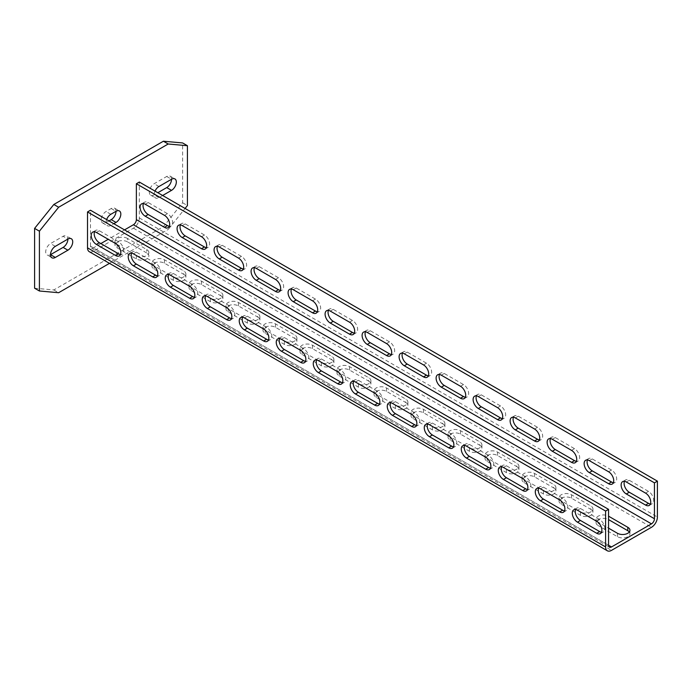 <?xml version="1.0" encoding="UTF-8"?>
<svg xmlns="http://www.w3.org/2000/svg" width="692" height="692" viewBox="0 0 692 692"><rect width="100%" height="100%" fill="white"/><g stroke="black" fill="none" stroke-linecap="round" stroke-linejoin="round"><path stroke-width="0.52" stroke-dasharray="3.46 2.59" d="M34.6 288.218L53.829 289.939L163.39 226.682L182.619 202.756L182.619 142.941M166.711 176.477L171.521 179.254A6.808 3.927 120 0 0 170.111 176.14A6.808 3.927 120 0 0 166.711 176.477L154.126 183.743A6.808 3.927 120 0 0 149.68 189.738A6.808 3.927 120 0 0 150.726 195.187A6.808 3.927 120 0 0 154.126 194.859L157.828 192.722M50.516 254.673A6.808 3.927 -60 0 1 47.108 255.011A6.808 3.927 -60 0 1 46.07 249.561A6.808 3.927 -60 0 1 50.516 243.567L63.093 236.301A6.808 3.927 -60 0 1 66.493 235.963A6.808 3.927 -60 0 1 67.903 239.077L63.093 236.301M111.204 208.526L116.014 211.302A6.808 3.927 120 0 0 114.604 208.188A6.808 3.927 120 0 0 111.204 208.526L106.023 211.518A6.808 3.927 120 0 0 101.577 217.513A6.808 3.927 120 0 0 102.615 222.962A6.808 3.927 120 0 0 106.023 222.625L108.981 220.921M163.39 226.682L168.199 229.459L185.084 208.456M182.619 202.756L187.428 205.541M53.829 289.939L58.638 292.716M109.492 263.358L168.199 229.459M155.025 191.104A6.808 3.927 120 0 0 155.536 197.973A6.808 3.927 120 0 0 158.935 197.635L162.637 195.499M106.629 219.563A6.808 3.927 120 0 0 107.433 225.739A6.808 3.927 120 0 0 110.832 225.41L113.791 223.698M89.251 251.672A8.373 4.835 120 0 0 93.437 251.257L133.4 228.187A8.373 4.835 120 0 0 139.326 217.928L139.326 182.039M124.525 229.891L108.237 239.294M100.842 243.567L93.437 247.84L608.553 545.235L90.479 246.127A4.187 2.413 120 0 0 91.344 248.047A4.187 2.413 120 0 0 93.437 247.84M90.479 246.127L90.479 210.238M94.527 231.777A7.327 4.23 60 0 1 95.695 230.384A7.327 4.23 60 0 1 99.363 230.747L118.6 241.854A7.327 4.23 60 0 1 123.392 248.316A7.327 4.23 60 0 1 122.268 254.18A7.327 4.23 60 0 1 120.477 254.5M131.532 253.142A7.327 4.23 60 0 1 132.7 251.75A7.327 4.23 60 0 1 136.367 252.113L155.605 263.219A7.327 4.23 60 0 1 160.397 269.681A7.327 4.23 60 0 1 159.272 275.546A7.327 4.23 60 0 1 157.482 275.866M168.537 274.508A7.327 4.23 60 0 1 169.704 273.115A7.327 4.23 60 0 1 173.372 273.478L192.61 284.585A7.327 4.23 60 0 1 197.402 291.047A7.327 4.23 60 0 1 196.277 296.911A7.327 4.23 60 0 1 194.487 297.231M205.541 295.873A7.327 4.23 60 0 1 206.709 294.481A7.327 4.23 60 0 1 210.377 294.844L229.614 305.95A7.327 4.23 60 0 1 234.406 312.412A7.327 4.23 60 0 1 233.282 318.277A7.327 4.23 60 0 1 231.491 318.588M242.546 317.239A7.327 4.23 60 0 1 243.714 315.846A7.327 4.23 60 0 1 247.381 316.209L266.628 327.316A7.327 4.23 60 0 1 271.411 333.769A7.327 4.23 60 0 1 270.287 339.642A7.327 4.23 60 0 1 268.496 339.954M279.551 338.604A7.327 4.23 60 0 1 280.727 337.212A7.327 4.23 60 0 1 284.386 337.575L303.632 348.682A7.327 4.23 60 0 1 308.416 355.134A7.327 4.23 60 0 1 307.291 361.008A7.327 4.23 60 0 1 305.501 361.319M316.564 359.97A7.327 4.23 60 0 1 317.732 358.577A7.327 4.23 60 0 1 321.391 358.94L340.637 370.047A7.327 4.23 60 0 1 345.42 376.5A7.327 4.23 60 0 1 344.296 382.373A7.327 4.23 60 0 1 342.505 382.685M353.569 381.335A7.327 4.23 60 0 1 354.737 379.934A7.327 4.23 60 0 1 358.395 380.297L377.642 391.413A7.327 4.23 60 0 1 382.425 397.865A7.327 4.23 60 0 1 381.301 403.739A7.327 4.23 60 0 1 379.51 404.05M390.573 402.701A7.327 4.23 60 0 1 391.741 401.299A7.327 4.23 60 0 1 395.4 401.663L414.646 412.778A7.327 4.23 60 0 1 419.43 419.231A7.327 4.23 60 0 1 418.305 425.104A7.327 4.23 60 0 1 416.515 425.416M427.578 424.066A7.327 4.23 60 0 1 428.746 422.665A7.327 4.23 60 0 1 432.405 423.028L451.651 434.143A7.327 4.23 60 0 1 456.435 440.596A7.327 4.23 60 0 1 455.31 446.47A7.327 4.23 60 0 1 453.519 446.781M464.583 445.432A7.327 4.23 60 0 1 465.751 444.03A7.327 4.23 60 0 1 469.41 444.394L488.656 455.509A7.327 4.23 60 0 1 493.439 461.962A7.327 4.23 60 0 1 492.315 467.835A7.327 4.23 60 0 1 490.524 468.147M501.588 466.797A7.327 4.23 60 0 1 502.755 465.396A7.327 4.23 60 0 1 506.414 465.759L525.661 476.866A7.327 4.23 60 0 1 530.444 483.327A7.327 4.23 60 0 1 529.328 489.201A7.327 4.23 60 0 1 527.529 489.512M538.592 488.154A7.327 4.23 60 0 1 539.76 486.761A7.327 4.23 60 0 1 543.428 487.125L562.665 498.231A7.327 4.23 60 0 1 567.449 504.693A7.327 4.23 60 0 1 566.333 510.566A7.327 4.23 60 0 1 564.534 510.878M575.597 509.52A7.327 4.23 60 0 1 576.765 508.127A7.327 4.23 60 0 1 580.432 508.49L599.67 519.597A7.327 4.23 60 0 1 604.462 526.058A7.327 4.23 60 0 1 603.337 531.923A7.327 4.23 60 0 1 601.538 532.243M146.73 252.969L127.484 241.854L127.484 238.437L146.73 249.553A7.327 4.23 0 0 1 148.875 252.537L148.875 255.962A7.327 4.23 0 0 0 146.73 252.969L146.73 249.553M127.484 238.437A7.327 4.23 0 0 0 119.5 237.52A7.327 4.23 0 0 0 114.976 241.43A7.327 4.23 0 0 0 117.121 244.423L133.348 253.791M136.419 255.564A7.327 4.23 0 0 0 144.386 256.438A7.327 4.23 0 0 0 148.875 252.537M170.353 275.156L154.126 265.789A7.327 4.23 180 0 1 151.98 262.796A7.327 4.23 180 0 1 156.504 258.886A7.327 4.23 180 0 1 164.488 259.803L183.735 270.909A7.327 4.23 180 0 1 185.88 273.902A7.327 4.23 180 0 1 181.39 277.803A7.327 4.23 180 0 1 173.424 276.93M207.358 296.522L191.13 287.154A7.327 4.23 180 0 1 188.985 284.161A7.327 4.23 180 0 1 193.509 280.251A7.327 4.23 180 0 1 201.493 281.168L220.739 292.275A7.327 4.23 180 0 1 222.885 295.268A7.327 4.23 180 0 1 218.395 299.169A7.327 4.23 180 0 1 210.429 298.295M244.363 317.887L228.135 308.52A7.327 4.23 180 0 1 225.99 305.527A7.327 4.23 180 0 1 230.514 301.617A7.327 4.23 180 0 1 238.498 302.534L257.744 313.64A7.327 4.23 180 0 1 259.889 316.633A7.327 4.23 180 0 1 255.4 320.534A7.327 4.23 180 0 1 247.433 319.661M281.367 339.253L265.14 329.876A7.327 4.23 180 0 1 262.995 326.892A7.327 4.23 180 0 1 267.519 322.982A7.327 4.23 180 0 1 275.502 323.899L294.749 335.006A7.327 4.23 180 0 1 296.894 337.999A7.327 4.23 180 0 1 292.405 341.9A7.327 4.23 180 0 1 284.438 341.026M318.372 360.61L302.144 351.242A7.327 4.23 180 0 1 299.999 348.258A7.327 4.23 180 0 1 304.523 344.348A7.327 4.23 180 0 1 312.507 345.265L331.753 356.371A7.327 4.23 180 0 1 333.899 359.364A7.327 4.23 180 0 1 329.409 363.265A7.327 4.23 180 0 1 321.451 362.383M355.377 381.975L339.158 372.607A7.327 4.23 180 0 1 337.004 369.623A7.327 4.23 180 0 1 341.528 365.713A7.327 4.23 180 0 1 349.512 366.63L368.758 377.737A7.327 4.23 180 0 1 370.903 380.73A7.327 4.23 180 0 1 366.414 384.631A7.327 4.23 180 0 1 358.456 383.749M392.39 403.341L376.163 393.973A7.327 4.23 180 0 1 374.017 390.98A7.327 4.23 180 0 1 378.533 387.079A7.327 4.23 180 0 1 386.517 387.996L405.763 399.102A7.327 4.23 180 0 1 407.908 402.095A7.327 4.23 180 0 1 403.419 405.996A7.327 4.23 180 0 1 395.461 405.114M429.395 424.706L413.167 415.338A7.327 4.23 180 0 1 411.022 412.345A7.327 4.23 180 0 1 415.537 408.444A7.327 4.23 180 0 1 423.53 409.361L442.768 420.468A7.327 4.23 180 0 1 444.913 423.461A7.327 4.23 180 0 1 440.432 427.362A7.327 4.23 180 0 1 432.465 426.48M466.399 446.072L450.172 436.704A7.327 4.23 180 0 1 448.027 433.711A7.327 4.23 180 0 1 452.551 429.801A7.327 4.23 180 0 1 460.535 430.718L479.772 441.833A7.327 4.23 180 0 1 481.917 444.826A7.327 4.23 180 0 1 477.437 448.719A7.327 4.23 180 0 1 469.47 447.845M503.404 467.437L487.177 458.069A7.327 4.23 180 0 1 485.031 455.077A7.327 4.23 180 0 1 489.555 451.167A7.327 4.23 180 0 1 497.539 452.084L516.777 463.199A7.327 4.23 180 0 1 518.922 466.192A7.327 4.23 180 0 1 514.441 470.084A7.327 4.23 180 0 1 506.475 469.211M540.409 488.803L524.181 479.435A7.327 4.23 180 0 1 522.036 476.442A7.327 4.23 180 0 1 526.56 472.532A7.327 4.23 180 0 1 534.544 473.449L553.782 484.564A7.327 4.23 180 0 1 555.927 487.549A7.327 4.23 180 0 1 551.446 491.45A7.327 4.23 180 0 1 543.479 490.576M577.413 510.168L561.186 500.8A7.327 4.23 180 0 1 559.041 497.808A7.327 4.23 180 0 1 563.565 493.898A7.327 4.23 180 0 1 571.549 494.815L590.786 505.93A7.327 4.23 180 0 1 592.94 508.914A7.327 4.23 180 0 1 588.451 512.815A7.327 4.23 180 0 1 580.484 511.942M598.191 522.166A7.327 4.23 180 0 1 596.046 519.173A7.327 4.23 180 0 1 600.569 515.263A7.327 4.23 180 0 1 608.553 516.18L608.553 519.597A7.327 4.23 180 0 0 600.569 518.68A7.327 4.23 180 0 0 596.046 522.59A7.327 4.23 180 0 0 598.191 525.583L598.191 522.166L608.553 528.143M143.374 203.578A7.327 4.23 60 0 1 144.541 202.185A7.327 4.23 60 0 1 148.209 202.548L167.447 213.655A7.327 4.23 60 0 1 172.239 220.108A7.327 4.23 60 0 1 171.114 225.981A7.327 4.23 60 0 1 169.324 226.293M180.378 224.943A7.327 4.23 60 0 1 181.546 223.551A7.327 4.23 60 0 1 185.214 223.914L204.451 235.02A7.327 4.23 60 0 1 209.244 241.473A7.327 4.23 60 0 1 208.119 247.347A7.327 4.23 60 0 1 206.328 247.658M217.383 246.309A7.327 4.23 60 0 1 218.551 244.916A7.327 4.23 60 0 1 222.218 245.279L241.456 256.386A7.327 4.23 60 0 1 246.248 262.839A7.327 4.23 60 0 1 245.124 268.712A7.327 4.23 60 0 1 243.333 269.024M254.388 267.674A7.327 4.23 60 0 1 255.556 266.273A7.327 4.23 60 0 1 259.223 266.636L278.469 277.752A7.327 4.23 60 0 1 283.253 284.204A7.327 4.23 60 0 1 282.128 290.078A7.327 4.23 60 0 1 280.338 290.389M291.393 289.04A7.327 4.23 60 0 1 292.56 287.638A7.327 4.23 60 0 1 296.228 288.002L315.474 299.117A7.327 4.23 60 0 1 320.258 305.57A7.327 4.23 60 0 1 319.133 311.443A7.327 4.23 60 0 1 317.343 311.755M328.406 310.405A7.327 4.23 60 0 1 329.574 309.004A7.327 4.23 60 0 1 333.233 309.367L352.479 320.483A7.327 4.23 60 0 1 357.262 326.935A7.327 4.23 60 0 1 356.138 332.809A7.327 4.23 60 0 1 354.347 333.12M365.411 331.771A7.327 4.23 60 0 1 366.578 330.369A7.327 4.23 60 0 1 370.237 330.733L389.484 341.848A7.327 4.23 60 0 1 394.267 348.301A7.327 4.23 60 0 1 393.142 354.174A7.327 4.23 60 0 1 391.352 354.486M402.415 353.136A7.327 4.23 60 0 1 403.583 351.735A7.327 4.23 60 0 1 407.242 352.098L426.488 363.205A7.327 4.23 60 0 1 431.272 369.666A7.327 4.23 60 0 1 430.147 375.54A7.327 4.23 60 0 1 428.357 375.851M439.42 374.493A7.327 4.23 60 0 1 440.588 373.1A7.327 4.23 60 0 1 444.247 373.464L463.493 384.57A7.327 4.23 60 0 1 468.276 391.032A7.327 4.23 60 0 1 467.152 396.905A7.327 4.23 60 0 1 465.361 397.217M476.425 395.859A7.327 4.23 60 0 1 477.592 394.466A7.327 4.23 60 0 1 481.251 394.829L500.498 405.936A7.327 4.23 60 0 1 505.281 412.397A7.327 4.23 60 0 1 504.157 418.262A7.327 4.23 60 0 1 502.366 418.582M513.429 417.224A7.327 4.23 60 0 1 514.597 415.831A7.327 4.23 60 0 1 518.256 416.195L537.502 427.301A7.327 4.23 60 0 1 542.286 433.763A7.327 4.23 60 0 1 541.17 439.628A7.327 4.23 60 0 1 539.371 439.948M550.434 438.59A7.327 4.23 60 0 1 551.602 437.197A7.327 4.23 60 0 1 555.269 437.56L574.507 448.667A7.327 4.23 60 0 1 579.291 455.128A7.327 4.23 60 0 1 578.175 460.993A7.327 4.23 60 0 1 576.375 461.313M587.439 459.955A7.327 4.23 60 0 1 588.607 458.562A7.327 4.23 60 0 1 592.274 458.926L611.512 470.032A7.327 4.23 60 0 1 616.304 476.494A7.327 4.23 60 0 1 615.179 482.359A7.327 4.23 60 0 1 613.38 482.67M624.443 481.321A7.327 4.23 60 0 1 625.611 479.928A7.327 4.23 60 0 1 629.279 480.291L648.516 491.398A7.327 4.23 60 0 1 653.309 497.851A7.327 4.23 60 0 1 652.184 503.724A7.327 4.23 60 0 1 650.394 504.036M127.484 241.854A7.327 4.23 0 0 0 119.5 240.937A7.327 4.23 0 0 0 114.976 244.847A7.327 4.23 0 0 0 117.121 247.84L136.367 258.946A7.327 4.23 0 0 0 144.351 259.863A7.327 4.23 0 0 0 148.875 255.962M183.735 274.335A7.327 4.23 180 0 1 185.88 277.319A7.327 4.23 180 0 1 181.356 281.229A7.327 4.23 180 0 1 173.372 280.312L154.126 269.205A7.327 4.23 180 0 1 151.98 266.212A7.327 4.23 180 0 1 156.504 262.303A7.327 4.23 180 0 1 164.488 263.219L183.735 274.335L183.735 270.909M220.739 295.7A7.327 4.23 180 0 1 222.885 298.685A7.327 4.23 180 0 1 218.361 302.594A7.327 4.23 180 0 1 210.377 301.677L191.13 290.571A7.327 4.23 180 0 1 188.985 287.578A7.327 4.23 180 0 1 193.509 283.668A7.327 4.23 180 0 1 201.493 284.585L220.739 295.7L220.739 292.275M257.744 317.066A7.327 4.23 180 0 1 259.889 320.05A7.327 4.23 180 0 1 255.365 323.96A7.327 4.23 180 0 1 247.381 323.043L228.135 311.936A7.327 4.23 180 0 1 225.99 308.943A7.327 4.23 180 0 1 230.514 305.034A7.327 4.23 180 0 1 238.498 305.95L257.744 317.066L257.744 313.64M294.749 338.423A7.327 4.23 180 0 1 296.894 341.416A7.327 4.23 180 0 1 292.37 345.325A7.327 4.23 180 0 1 284.386 344.408L265.14 333.302A7.327 4.23 180 0 1 262.995 330.309A7.327 4.23 180 0 1 267.519 326.399A7.327 4.23 180 0 1 275.502 327.316L294.749 338.423L294.749 335.006M331.753 359.788A7.327 4.23 180 0 1 333.899 362.781A7.327 4.23 180 0 1 329.375 366.691A7.327 4.23 180 0 1 321.391 365.774L302.144 354.667A7.327 4.23 180 0 1 299.999 351.674A7.327 4.23 180 0 1 304.523 347.765A7.327 4.23 180 0 1 312.507 348.682L331.753 359.788L331.753 356.371M368.758 381.154A7.327 4.23 180 0 1 370.903 384.147A7.327 4.23 180 0 1 366.379 388.056A7.327 4.23 180 0 1 358.395 387.139L339.158 376.024A7.327 4.23 180 0 1 337.004 373.04A7.327 4.23 180 0 1 341.528 369.13A7.327 4.23 180 0 1 349.512 370.047L368.758 381.154L368.758 377.737M405.763 402.519A7.327 4.23 180 0 1 407.908 405.512A7.327 4.23 180 0 1 403.384 409.422A7.327 4.23 180 0 1 395.4 408.505L376.163 397.39A7.327 4.23 180 0 1 374.017 394.405A7.327 4.23 180 0 1 378.533 390.496A7.327 4.23 180 0 1 386.517 391.413L405.763 402.519L405.763 399.102M442.768 423.885A7.327 4.23 180 0 1 444.913 426.877A7.327 4.23 180 0 1 440.389 430.787A7.327 4.23 180 0 1 432.405 429.87L413.167 418.755A7.327 4.23 180 0 1 411.022 415.771A7.327 4.23 180 0 1 415.537 411.861A7.327 4.23 180 0 1 423.53 412.778L442.768 423.885L442.768 420.468M479.772 445.25A7.327 4.23 180 0 1 481.917 448.243A7.327 4.23 180 0 1 477.393 452.153A7.327 4.23 180 0 1 469.41 451.236L450.172 440.121A7.327 4.23 180 0 1 448.027 437.128A7.327 4.23 180 0 1 452.551 433.227A7.327 4.23 180 0 1 460.535 434.143L479.772 445.25L479.772 441.833M516.777 466.616A7.327 4.23 180 0 1 518.922 469.608A7.327 4.23 180 0 1 514.407 473.518A7.327 4.23 180 0 1 506.414 472.601L487.177 461.486A7.327 4.23 180 0 1 485.031 458.493A7.327 4.23 180 0 1 489.555 454.592A7.327 4.23 180 0 1 497.539 455.509L516.777 466.616L516.777 463.199M553.782 487.981A7.327 4.23 180 0 1 555.927 490.974A7.327 4.23 180 0 1 551.412 494.875A7.327 4.23 180 0 1 543.428 493.958L524.181 482.852A7.327 4.23 180 0 1 522.036 479.859A7.327 4.23 180 0 1 526.56 475.958A7.327 4.23 180 0 1 534.544 476.874L553.782 487.981L553.782 484.564M590.786 509.347A7.327 4.23 180 0 1 592.94 512.339A7.327 4.23 180 0 1 588.416 516.241A7.327 4.23 180 0 1 580.432 515.324L561.186 504.217A7.327 4.23 180 0 1 559.041 501.224A7.327 4.23 180 0 1 563.565 497.314A7.327 4.23 180 0 1 571.549 498.231L590.786 509.347L590.786 505.93M629.313 531.992A7.327 4.23 180 0 1 629.945 533.705A7.327 4.23 180 0 1 625.421 537.606A7.327 4.23 180 0 1 617.437 536.689L598.191 525.583M158.935 186.52L154.126 183.743M158.935 197.635L154.126 194.859M55.325 246.343L50.516 243.567M110.832 214.295L106.023 211.518M110.832 225.41L106.023 222.625M139.326 217.928L657.4 517.036M133.4 228.187L651.483 527.295M93.437 251.257L611.512 550.365M117.121 247.84L117.121 244.423M136.367 258.946L136.367 255.53M173.372 280.312L173.372 276.895M164.488 263.219L164.488 259.803M154.126 269.205L154.126 265.789M210.377 301.677L210.377 298.261M201.493 284.585L201.493 281.168M191.13 290.571L191.13 287.154M247.381 323.043L247.381 319.626M238.498 305.95L238.498 302.534M228.135 311.936L228.135 308.52M284.386 344.408L284.386 340.992M275.502 327.316L275.502 323.899M265.14 333.302L265.14 329.876M321.391 365.774L321.391 362.357M312.507 348.682L312.507 345.265M302.144 354.667L302.144 351.242M358.395 387.139L358.395 383.723M349.512 370.047L349.512 366.63M339.158 376.024L339.158 372.607M395.4 408.505L395.4 405.088M386.517 391.413L386.517 387.996M376.163 397.39L376.163 393.973M432.405 429.87L432.405 426.454M423.53 412.778L423.53 409.361M413.167 418.755L413.167 415.338M469.41 451.236L469.41 447.811M460.535 434.143L460.535 430.718M450.172 440.121L450.172 436.704M506.414 472.601L506.414 469.176M497.539 455.509L497.539 452.084M487.177 461.486L487.177 458.069M543.428 493.958L543.428 490.542M534.544 476.874L534.544 473.449M524.181 482.852L524.181 479.435M580.432 515.324L580.432 511.907M571.549 498.231L571.549 494.815M561.186 504.217L561.186 500.8M617.437 536.689L617.437 533.273M118.6 241.854L115.642 243.567M167.447 213.655L164.488 215.368M99.363 230.747L96.396 232.46M148.209 202.548L145.242 204.252M155.605 263.219L152.647 264.932M204.451 235.02L201.493 236.733M136.367 252.113L133.4 253.817M185.214 223.914L182.255 225.618M192.61 284.585L189.651 286.298M241.456 256.386L238.498 258.09M173.372 273.478L170.414 275.182M222.218 245.279L219.26 246.983M229.614 305.95L226.656 307.663M278.469 277.752L275.502 279.456M210.377 294.844L207.418 296.548M259.223 266.636L256.265 268.349M266.628 327.316L263.661 329.029M315.474 299.117L312.507 300.821M247.381 316.209L244.423 317.913M296.228 288.002L293.27 289.714M303.632 348.682L300.665 350.394M352.479 320.483L349.512 322.187M284.386 337.575L281.428 339.279M333.233 309.367L330.274 311.08M340.637 370.047L337.67 371.751M389.484 341.848L386.517 343.552M321.391 358.94L318.432 360.644M370.237 330.733L367.279 332.445M377.642 391.413L374.683 393.117M426.488 363.205L423.53 364.918M358.395 380.297L355.437 382.01M407.242 352.098L404.284 353.811M414.646 412.778L411.688 414.482M463.493 384.57L460.535 386.283M395.4 401.663L392.442 403.375M444.247 373.464L441.288 375.176M451.651 434.143L448.693 435.848M500.498 405.936L497.539 407.649M432.405 423.028L429.447 424.741M481.251 394.829L478.293 396.542M488.656 455.509L485.697 457.213M537.502 427.301L534.544 429.014M469.41 444.394L466.451 446.106M518.256 416.195L515.298 417.907M525.661 476.866L522.702 478.579M574.507 448.667L571.549 450.38M506.414 465.759L503.456 467.472M555.269 437.56L552.303 439.264M562.665 498.231L559.707 499.944M611.512 470.032L608.553 471.745M543.428 487.125L540.461 488.837M592.274 458.926L589.307 460.63M599.67 519.597L596.712 521.31M648.516 491.398L645.558 493.111M580.432 508.49L577.465 510.203M629.279 480.291L626.312 481.995M170.111 176.14L174.92 178.925M150.726 195.187L155.536 197.973M51.917 257.787L47.108 255.011M71.311 238.74L66.493 235.963M114.604 208.188L119.413 210.965M102.615 222.962L107.433 225.739M91.344 248.047L609.418 547.156M114.976 241.43L114.976 244.847M185.88 273.902L185.88 277.319M151.98 262.796L151.98 266.212M222.885 295.268L222.885 298.685M188.985 284.161L188.985 287.578M259.889 316.633L259.889 320.05M225.99 305.527L225.99 308.943M296.894 337.999L296.894 341.416M262.995 326.892L262.995 330.309M333.899 359.364L333.899 362.781M299.999 348.258L299.999 351.674M370.903 380.73L370.903 384.147M337.004 369.623L337.004 373.04M407.908 402.095L407.908 405.512M374.017 390.98L374.017 394.405M444.913 423.461L444.913 426.877M411.022 412.345L411.022 415.771M481.917 444.826L481.917 448.243M448.027 433.711L448.027 437.128M518.922 466.192L518.922 469.608M485.031 455.077L485.031 458.493M555.927 487.549L555.927 490.974M522.036 476.442L522.036 479.859M592.94 508.914L592.94 512.339M559.041 497.808L559.041 501.224M629.945 530.28L629.945 533.705M596.046 519.173L596.046 522.59M119.301 255.893L122.268 254.18M168.156 227.694L171.114 225.981M92.737 232.097L95.695 230.384M141.583 203.889L144.541 202.185M156.314 277.258L159.272 275.546M205.161 249.059L208.119 247.347M129.741 253.462L132.7 251.75M178.588 225.255L181.546 223.551M193.319 298.624L196.277 296.911M242.165 270.425L245.124 268.712M166.746 274.819L169.704 273.115M215.593 246.62L218.551 244.916M230.324 319.989L233.282 318.277M279.17 291.79L282.128 290.078M203.751 296.185L206.709 294.481M252.597 267.986L255.556 266.273M267.328 341.355L270.287 339.642M316.175 313.147L319.133 311.443M240.755 317.55L243.714 315.846M289.602 289.351L292.56 287.638M304.333 362.72L307.291 361.008M353.18 334.513L356.138 332.809M277.76 338.916L280.727 337.212M326.607 310.717L329.574 309.004M341.338 384.086L344.296 382.373M390.184 355.878L393.142 354.174M314.765 360.281L317.732 358.577M363.611 332.082L366.578 330.369M378.342 405.451L381.301 403.739M427.189 377.244L430.147 375.54M351.77 381.647L354.737 379.934M400.616 353.448L403.583 351.735M415.347 426.808L418.305 425.104M464.194 398.609L467.152 396.905M388.774 403.012L391.741 401.299M437.629 374.813L440.588 373.1M452.352 448.174L455.31 446.47M501.198 419.975L504.157 418.262M425.788 424.378L428.746 422.665M474.634 396.179L477.592 394.466M489.356 469.539L492.315 467.835M538.203 441.34L541.17 439.628M462.792 445.743L465.751 444.03M511.639 417.544L514.597 415.831M526.361 490.905L529.328 489.201M575.208 462.706L578.175 460.993M499.797 467.109L502.755 465.396M548.644 438.901L551.602 437.197M563.366 512.27L566.333 510.566M612.212 484.071L615.179 482.359M536.802 488.474L539.76 486.761M585.648 460.267L588.607 458.562M600.371 533.636L603.337 531.923M649.226 505.437L652.184 503.724M573.806 509.84L576.765 508.127M622.653 481.632L625.611 479.928"/><path stroke-width="1.04" d="M185.084 208.456L187.428 205.541L187.428 145.718L182.619 142.941L163.39 141.22L53.829 204.477L34.6 228.395L34.6 288.218L39.409 290.995L58.638 292.716L109.492 263.358M157.828 192.722L166.711 187.593A6.808 3.927 120 0 0 171.521 179.254L158.935 186.52A6.808 3.927 120 0 0 155.025 191.104M67.903 239.077A6.808 3.927 -60 0 1 63.093 247.416L50.516 254.673L55.325 257.45A6.808 3.927 -60 0 1 51.917 257.787A6.808 3.927 -60 0 1 50.879 252.338A6.808 3.927 -60 0 1 55.325 246.343L67.903 239.077A6.808 3.927 -60 0 1 71.311 238.74A6.808 3.927 -60 0 1 72.349 244.198A6.808 3.927 -60 0 1 67.903 250.193L55.325 257.45M108.981 220.921L111.204 219.641A6.808 3.927 120 0 0 116.014 211.302L110.832 214.295A6.808 3.927 120 0 0 106.629 219.563M34.6 228.395L39.409 231.171L39.409 290.995M53.829 204.477L58.638 207.254L39.409 231.171M163.39 141.22L168.199 143.997L58.638 207.254M187.428 145.718L168.199 143.997M162.637 195.499L171.521 190.369A6.808 3.927 120 0 0 175.967 184.375A6.808 3.927 120 0 0 174.92 178.925A6.808 3.927 120 0 0 171.521 179.254M113.791 223.698L116.014 222.417A6.808 3.927 120 0 0 120.46 216.423A6.808 3.927 120 0 0 119.413 210.965A6.808 3.927 120 0 0 116.014 211.302M608.553 509.347L90.479 210.238L87.521 211.942L87.521 247.84A8.373 4.835 120 0 0 89.251 251.672L607.325 550.78A8.373 4.835 120 0 0 611.512 550.365L651.483 527.295A8.373 4.835 120 0 0 657.4 517.036L657.4 481.139L654.442 482.852L654.442 518.749A4.187 2.413 -60 0 1 651.483 523.87L611.512 546.948A4.187 2.413 -60 0 1 609.418 547.156A4.187 2.413 -60 0 1 608.553 545.235L608.553 509.347L605.595 511.051L605.595 546.948A8.373 4.835 120 0 0 607.325 550.78M657.4 481.139L139.326 182.039L136.367 183.743L136.367 219.641L654.442 518.749M124.525 229.891L133.4 224.762A4.187 2.413 120 0 0 136.367 219.641M108.237 239.294L100.842 243.567M87.521 211.942L605.595 511.051M115.642 243.567A7.327 4.23 60 0 1 120.425 250.02A7.327 4.23 60 0 1 119.301 255.893A7.327 4.23 60 0 1 115.642 255.53L96.396 244.423A7.327 4.23 60 0 1 91.612 237.962A7.327 4.23 60 0 1 92.737 232.097A7.327 4.23 60 0 1 96.396 232.46L115.642 243.567M152.647 264.932A7.327 4.23 60 0 1 157.43 271.385A7.327 4.23 60 0 1 156.314 277.258A7.327 4.23 60 0 1 152.647 276.895L133.4 265.789A7.327 4.23 60 0 1 128.617 259.327A7.327 4.23 60 0 1 129.741 253.462A7.327 4.23 60 0 1 133.4 253.817L152.647 264.932M189.651 286.298A7.327 4.23 60 0 1 194.435 292.751A7.327 4.23 60 0 1 193.319 298.624A7.327 4.23 60 0 1 189.651 298.261L170.414 287.154A7.327 4.23 60 0 1 165.622 280.692A7.327 4.23 60 0 1 166.746 274.819A7.327 4.23 60 0 1 170.414 275.182L189.651 286.298M226.656 307.663A7.327 4.23 60 0 1 231.448 314.116A7.327 4.23 60 0 1 230.324 319.989A7.327 4.23 60 0 1 226.656 319.626L207.418 308.52A7.327 4.23 60 0 1 202.626 302.058A7.327 4.23 60 0 1 203.751 296.185A7.327 4.23 60 0 1 207.418 296.548L226.656 307.663M263.661 329.029A7.327 4.23 60 0 1 268.453 335.482A7.327 4.23 60 0 1 267.328 341.355A7.327 4.23 60 0 1 263.661 340.992L244.423 329.876A7.327 4.23 60 0 1 239.631 323.423A7.327 4.23 60 0 1 240.755 317.55A7.327 4.23 60 0 1 244.423 317.913L263.661 329.029M300.665 350.394A7.327 4.23 60 0 1 305.457 356.847A7.327 4.23 60 0 1 304.333 362.72A7.327 4.23 60 0 1 300.665 362.357L281.428 351.242A7.327 4.23 60 0 1 276.636 344.789A7.327 4.23 60 0 1 277.76 338.916A7.327 4.23 60 0 1 281.428 339.279L300.665 350.394M337.67 371.751A7.327 4.23 60 0 1 342.462 378.213A7.327 4.23 60 0 1 341.338 384.086A7.327 4.23 60 0 1 337.67 383.723L318.432 372.607A7.327 4.23 60 0 1 313.64 366.154A7.327 4.23 60 0 1 314.765 360.281A7.327 4.23 60 0 1 318.432 360.644L337.67 371.751M374.683 393.117A7.327 4.23 60 0 1 379.467 399.578A7.327 4.23 60 0 1 378.342 405.451A7.327 4.23 60 0 1 374.683 405.088L355.437 393.973A7.327 4.23 60 0 1 350.654 387.52A7.327 4.23 60 0 1 351.77 381.647A7.327 4.23 60 0 1 355.437 382.01L374.683 393.117M411.688 414.482A7.327 4.23 60 0 1 416.472 420.944A7.327 4.23 60 0 1 415.347 426.808A7.327 4.23 60 0 1 411.688 426.445L392.442 415.338A7.327 4.23 60 0 1 387.658 408.885A7.327 4.23 60 0 1 388.774 403.012A7.327 4.23 60 0 1 392.442 403.375L411.688 414.482M448.693 435.848A7.327 4.23 60 0 1 453.476 442.309A7.327 4.23 60 0 1 452.352 448.174A7.327 4.23 60 0 1 448.693 447.811L429.447 436.704A7.327 4.23 60 0 1 424.663 430.251A7.327 4.23 60 0 1 425.788 424.378A7.327 4.23 60 0 1 429.447 424.741L448.693 435.848M485.697 457.213A7.327 4.23 60 0 1 490.481 463.675A7.327 4.23 60 0 1 489.356 469.539A7.327 4.23 60 0 1 485.697 469.176L466.451 458.069A7.327 4.23 60 0 1 461.668 451.617A7.327 4.23 60 0 1 462.792 445.743A7.327 4.23 60 0 1 466.451 446.106L485.697 457.213M522.702 478.579A7.327 4.23 60 0 1 527.486 485.031A7.327 4.23 60 0 1 526.361 490.905A7.327 4.23 60 0 1 522.702 490.542L503.456 479.435A7.327 4.23 60 0 1 498.673 472.982A7.327 4.23 60 0 1 499.797 467.109A7.327 4.23 60 0 1 503.456 467.472L522.702 478.579M559.707 499.944A7.327 4.23 60 0 1 564.49 506.397A7.327 4.23 60 0 1 563.366 512.27A7.327 4.23 60 0 1 559.707 511.907L540.461 500.8A7.327 4.23 60 0 1 535.677 494.339A7.327 4.23 60 0 1 536.802 488.474A7.327 4.23 60 0 1 540.461 488.837L559.707 499.944M596.712 521.31A7.327 4.23 60 0 1 601.495 527.762A7.327 4.23 60 0 1 600.371 533.636A7.327 4.23 60 0 1 596.712 533.273L577.465 522.166A7.327 4.23 60 0 1 572.682 515.704A7.327 4.23 60 0 1 573.806 509.84A7.327 4.23 60 0 1 577.465 510.203L596.712 521.31M120.477 254.5A7.327 4.23 60 0 1 118.6 253.826L99.363 242.71A7.327 4.23 60 0 1 94.527 231.777M157.482 275.866A7.327 4.23 60 0 1 155.605 275.182L136.367 264.076A7.327 4.23 60 0 1 131.532 253.142M194.487 297.231A7.327 4.23 60 0 1 192.61 296.548L173.372 285.441A7.327 4.23 60 0 1 168.537 274.508M231.491 318.588A7.327 4.23 60 0 1 229.614 317.913L210.377 306.807A7.327 4.23 60 0 1 205.541 295.873M268.496 339.954A7.327 4.23 60 0 1 266.628 339.279L247.381 328.172A7.327 4.23 60 0 1 242.546 317.239M305.501 361.319A7.327 4.23 60 0 1 303.632 360.644L284.386 349.538A7.327 4.23 60 0 1 279.551 338.604M342.505 382.685A7.327 4.23 60 0 1 340.637 382.01L321.391 370.903A7.327 4.23 60 0 1 316.564 359.97M379.51 404.05A7.327 4.23 60 0 1 377.642 403.375L358.395 392.269A7.327 4.23 60 0 1 353.569 381.335M416.515 425.416A7.327 4.23 60 0 1 414.646 424.741L395.4 413.634A7.327 4.23 60 0 1 390.573 402.701M453.519 446.781A7.327 4.23 60 0 1 451.651 446.106L432.405 434.991A7.327 4.23 60 0 1 427.578 424.066M490.524 468.147A7.327 4.23 60 0 1 488.656 467.472L469.41 456.357A7.327 4.23 60 0 1 464.583 445.432M527.529 489.512A7.327 4.23 60 0 1 525.661 488.837L506.414 477.722A7.327 4.23 60 0 1 501.588 466.797M564.534 510.878A7.327 4.23 60 0 1 562.665 510.203L543.428 499.088A7.327 4.23 60 0 1 538.592 488.154M601.538 532.243A7.327 4.23 60 0 1 599.67 531.568L580.432 520.453A7.327 4.23 60 0 1 575.597 509.52M136.419 255.564A7.327 4.23 0 0 1 136.367 255.53L133.348 253.791M173.424 276.93A7.327 4.23 180 0 1 173.372 276.895L170.353 275.156M210.429 298.295A7.327 4.23 180 0 1 210.377 298.261L207.358 296.522M247.433 319.661A7.327 4.23 180 0 1 247.381 319.626L244.363 317.887M284.438 341.026A7.327 4.23 180 0 1 284.386 340.992L281.367 339.253M321.451 362.383A7.327 4.23 180 0 1 321.391 362.357L318.372 360.61M358.456 383.749A7.327 4.23 180 0 1 358.395 383.723L355.377 381.975M395.461 405.114A7.327 4.23 180 0 1 395.4 405.088L392.39 403.341M432.465 426.48A7.327 4.23 180 0 1 432.405 426.454L429.395 424.706M469.47 447.845A7.327 4.23 180 0 1 469.41 447.811L466.399 446.072M506.475 469.211A7.327 4.23 180 0 1 506.414 469.176L503.404 467.437M543.479 490.576A7.327 4.23 180 0 1 543.428 490.542L540.409 488.803M580.484 511.942A7.327 4.23 180 0 1 580.432 511.907L577.413 510.168M608.553 516.18L627.8 527.295A7.327 4.23 180 0 1 629.945 530.28A7.327 4.23 180 0 1 625.421 534.189A7.327 4.23 180 0 1 617.437 533.273L608.553 528.143M136.367 183.743L654.442 482.852M164.488 215.368A7.327 4.23 60 0 1 169.272 221.821A7.327 4.23 60 0 1 168.156 227.694A7.327 4.23 60 0 1 164.488 227.331L145.242 216.215A7.327 4.23 60 0 1 140.459 209.762A7.327 4.23 60 0 1 141.583 203.889A7.327 4.23 60 0 1 145.242 204.252L164.488 215.368M201.493 236.733A7.327 4.23 60 0 1 206.277 243.186A7.327 4.23 60 0 1 205.161 249.059A7.327 4.23 60 0 1 201.493 248.696L182.255 237.581A7.327 4.23 60 0 1 177.463 231.128A7.327 4.23 60 0 1 178.588 225.255A7.327 4.23 60 0 1 182.255 225.618L201.493 236.733M238.498 258.09A7.327 4.23 60 0 1 243.29 264.552A7.327 4.23 60 0 1 242.165 270.425A7.327 4.23 60 0 1 238.498 270.062L219.26 258.946A7.327 4.23 60 0 1 214.468 252.493A7.327 4.23 60 0 1 215.593 246.62A7.327 4.23 60 0 1 219.26 246.983L238.498 258.09M275.502 279.456A7.327 4.23 60 0 1 280.295 285.917A7.327 4.23 60 0 1 279.17 291.79A7.327 4.23 60 0 1 275.502 291.427L256.265 280.312A7.327 4.23 60 0 1 251.473 273.859A7.327 4.23 60 0 1 252.597 267.986A7.327 4.23 60 0 1 256.265 268.349L275.502 279.456M312.507 300.821A7.327 4.23 60 0 1 317.299 307.283A7.327 4.23 60 0 1 316.175 313.147A7.327 4.23 60 0 1 312.507 312.784L293.27 301.677A7.327 4.23 60 0 1 288.478 295.225A7.327 4.23 60 0 1 289.602 289.351A7.327 4.23 60 0 1 293.27 289.714L312.507 300.821M349.512 322.187A7.327 4.23 60 0 1 354.304 328.648A7.327 4.23 60 0 1 353.18 334.513A7.327 4.23 60 0 1 349.512 334.149L330.274 323.043A7.327 4.23 60 0 1 325.482 316.59A7.327 4.23 60 0 1 326.607 310.717A7.327 4.23 60 0 1 330.274 311.08L349.512 322.187M386.517 343.552A7.327 4.23 60 0 1 391.309 350.014A7.327 4.23 60 0 1 390.184 355.878A7.327 4.23 60 0 1 386.517 355.515L367.279 344.408A7.327 4.23 60 0 1 362.496 337.955A7.327 4.23 60 0 1 363.611 332.082A7.327 4.23 60 0 1 367.279 332.445L386.517 343.552M423.53 364.918A7.327 4.23 60 0 1 428.313 371.37A7.327 4.23 60 0 1 427.189 377.244A7.327 4.23 60 0 1 423.53 376.88L404.284 365.774A7.327 4.23 60 0 1 399.5 359.321A7.327 4.23 60 0 1 400.616 353.448A7.327 4.23 60 0 1 404.284 353.811L423.53 364.918M460.535 386.283A7.327 4.23 60 0 1 465.318 392.736A7.327 4.23 60 0 1 464.194 398.609A7.327 4.23 60 0 1 460.535 398.246L441.288 387.139A7.327 4.23 60 0 1 436.505 380.678A7.327 4.23 60 0 1 437.629 374.813A7.327 4.23 60 0 1 441.288 375.176L460.535 386.283M497.539 407.649A7.327 4.23 60 0 1 502.323 414.101A7.327 4.23 60 0 1 501.198 419.975A7.327 4.23 60 0 1 497.539 419.612L478.293 408.505A7.327 4.23 60 0 1 473.51 402.043A7.327 4.23 60 0 1 474.634 396.179A7.327 4.23 60 0 1 478.293 396.542L497.539 407.649M534.544 429.014A7.327 4.23 60 0 1 539.327 435.467A7.327 4.23 60 0 1 538.203 441.34A7.327 4.23 60 0 1 534.544 440.977L515.298 429.87A7.327 4.23 60 0 1 510.514 423.409A7.327 4.23 60 0 1 511.639 417.544A7.327 4.23 60 0 1 515.298 417.907L534.544 429.014M571.549 450.38A7.327 4.23 60 0 1 576.332 456.832A7.327 4.23 60 0 1 575.208 462.706A7.327 4.23 60 0 1 571.549 462.342L552.303 451.236A7.327 4.23 60 0 1 547.519 444.774A7.327 4.23 60 0 1 548.644 438.901A7.327 4.23 60 0 1 552.303 439.264L571.549 450.38M608.553 471.745A7.327 4.23 60 0 1 613.337 478.198A7.327 4.23 60 0 1 612.212 484.071A7.327 4.23 60 0 1 608.553 483.708L589.307 472.601A7.327 4.23 60 0 1 584.524 466.14A7.327 4.23 60 0 1 585.648 460.267A7.327 4.23 60 0 1 589.307 460.63L608.553 471.745M645.558 493.111A7.327 4.23 60 0 1 650.342 499.563A7.327 4.23 60 0 1 649.226 505.437A7.327 4.23 60 0 1 645.558 505.073L626.312 493.958A7.327 4.23 60 0 1 621.528 487.505A7.327 4.23 60 0 1 622.653 481.632A7.327 4.23 60 0 1 626.312 481.995L645.558 493.111M169.324 226.293A7.327 4.23 60 0 1 167.447 225.618L148.209 214.511A7.327 4.23 60 0 1 143.374 203.578M206.328 247.658A7.327 4.23 60 0 1 204.451 246.983L185.214 235.877A7.327 4.23 60 0 1 180.378 224.943M243.333 269.024A7.327 4.23 60 0 1 241.456 268.349L222.218 257.242A7.327 4.23 60 0 1 217.383 246.309M280.338 290.389A7.327 4.23 60 0 1 278.469 289.714L259.223 278.608A7.327 4.23 60 0 1 254.388 267.674M317.343 311.755A7.327 4.23 60 0 1 315.474 311.08L296.228 299.973A7.327 4.23 60 0 1 291.393 289.04M354.347 333.12A7.327 4.23 60 0 1 352.479 332.445L333.233 321.33A7.327 4.23 60 0 1 328.406 310.405M391.352 354.486A7.327 4.23 60 0 1 389.484 353.811L370.237 342.696A7.327 4.23 60 0 1 365.411 331.771M428.357 375.851A7.327 4.23 60 0 1 426.488 375.176L407.242 364.061A7.327 4.23 60 0 1 402.415 353.136M465.361 397.217A7.327 4.23 60 0 1 463.493 396.542L444.247 385.427A7.327 4.23 60 0 1 439.42 374.493M502.366 418.582A7.327 4.23 60 0 1 500.498 417.907L481.251 406.792A7.327 4.23 60 0 1 476.425 395.859M539.371 439.948A7.327 4.23 60 0 1 537.502 439.264L518.256 428.158A7.327 4.23 60 0 1 513.429 417.224M576.375 461.313A7.327 4.23 60 0 1 574.507 460.63L555.269 449.523A7.327 4.23 60 0 1 550.434 438.59M613.38 482.67A7.327 4.23 60 0 1 611.512 481.995L592.274 470.889A7.327 4.23 60 0 1 587.439 459.955M650.394 504.036A7.327 4.23 60 0 1 648.516 503.361L629.279 492.254A7.327 4.23 60 0 1 624.443 481.321M608.553 519.597L627.8 530.712A7.327 4.23 180 0 1 629.313 531.992M171.521 190.369L166.711 187.593M67.903 250.193L63.093 247.416M116.014 222.417L111.204 219.641M87.521 247.84L605.595 546.948M608.553 545.235L611.512 546.948M133.4 224.762L651.483 523.87M627.8 530.712L627.8 527.295M118.6 253.826L115.642 255.53M167.447 225.618L164.488 227.331M99.363 242.71L96.396 244.423M148.209 214.511L145.242 216.215M155.605 275.182L152.647 276.895M204.451 246.983L201.493 248.696M136.367 264.076L133.4 265.789M185.214 235.877L182.255 237.581M192.61 296.548L189.651 298.261M241.456 268.349L238.498 270.062M173.372 285.441L170.414 287.154M222.218 257.242L219.26 258.946M229.614 317.913L226.656 319.626M278.469 289.714L275.502 291.427M210.377 306.807L207.418 308.52M259.223 278.608L256.265 280.312M266.628 339.279L263.661 340.992M315.474 311.08L312.507 312.784M247.381 328.172L244.423 329.876M296.228 299.973L293.27 301.677M303.632 360.644L300.665 362.357M352.479 332.445L349.512 334.149M284.386 349.538L281.428 351.242M333.233 321.33L330.274 323.043M340.637 382.01L337.67 383.723M389.484 353.811L386.517 355.515M321.391 370.903L318.432 372.607M370.237 342.696L367.279 344.408M377.642 403.375L374.683 405.088M426.488 375.176L423.53 376.88M358.395 392.269L355.437 393.973M407.242 364.061L404.284 365.774M414.646 424.741L411.688 426.445M463.493 396.542L460.535 398.246M395.4 413.634L392.442 415.338M444.247 385.427L441.288 387.139M451.651 446.106L448.693 447.811M500.498 417.907L497.539 419.612M432.405 434.991L429.447 436.704M481.251 406.792L478.293 408.505M488.656 467.472L485.697 469.176M537.502 439.264L534.544 440.977M469.41 456.357L466.451 458.069M518.256 428.158L515.298 429.87M525.661 488.837L522.702 490.542M574.507 460.63L571.549 462.342M506.414 477.722L503.456 479.435M555.269 449.523L552.303 451.236M562.665 510.203L559.707 511.907M611.512 481.995L608.553 483.708M543.428 499.088L540.461 500.8M592.274 470.889L589.307 472.601M599.67 531.568L596.712 533.273M648.516 503.361L645.558 505.073M580.432 520.453L577.465 522.166M629.279 492.254L626.312 493.958"/></g></svg>
